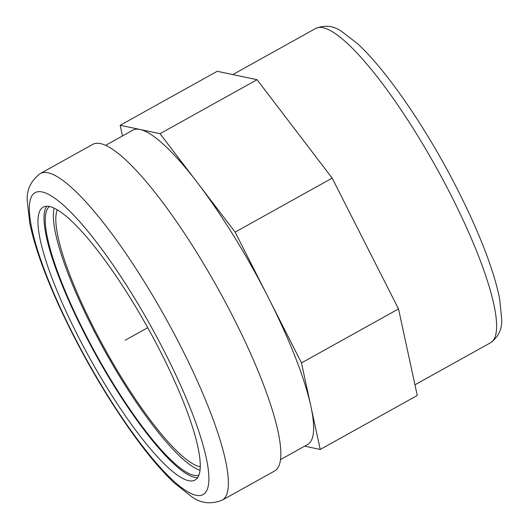 <?xml version="1.0" encoding="UTF-8"?>
<svg xmlns="http://www.w3.org/2000/svg" width="529" height="529" viewBox="0 0 529 529"><rect width="100%" height="100%" fill="white"/><g stroke="black" fill="none" stroke-linecap="round" stroke-linejoin="round"><path stroke-width="0.79" d="M46.651 206.231A156.161 32.752 -119.1 0 0 96.556 356.162A156.161 32.752 -119.1 0 0 197.641 477.614M160.889 352.42A156.161 32.752 -119.1 0 0 43.193 207.15A156.161 32.752 -119.1 0 0 90.492 359.535A156.161 32.752 -119.1 0 0 195.036 480.074A156.161 32.752 -119.1 0 0 160.889 352.42M222.12 500.209L274.597 471.015A186.929 39.206 -119.1 0 0 233.719 318.213A186.929 39.206 -119.1 0 0 92.833 144.324L40.363 173.512C30.675 180.865 26.324 190.202 27.303 201.509L29.769 223.251C34.564 246.236 44.496 274.167 59.565 307.051C80.322 351.772 104.18 393.252 131.132 431.485C146.586 453.194 160.935 470.327 174.167 482.884L191.657 496.678C200.696 503.37 210.853 504.547 222.12 500.209A186.929 39.206 -119.1 0 0 181.249 347.408A186.929 39.206 -119.1 0 0 40.363 173.512M198.897 475.115A153.8 32.256 60.9 0 1 96.992 355.918A153.8 32.256 60.9 0 1 49.442 206.482M199.995 470.294A153.8 32.256 60.9 0 1 105.079 351.421A153.8 32.256 60.9 0 1 54.117 208.095M200.24 466.723A149.066 31.264 60.9 0 1 105.945 350.939A149.066 31.264 60.9 0 1 57.277 209.768M105.635 145.323L132.772 130.227A179.827 37.718 60.9 0 1 140.099 129.486A179.827 37.718 60.9 0 1 197.575 182.902A179.827 37.718 60.9 0 1 268.302 297.516A179.827 37.718 60.9 0 1 310.854 406.186A179.827 37.718 60.9 0 1 307.627 444.519L280.496 459.615M122.483 135.953L120.176 125.287L160.023 133.692L235.127 232.119L301.484 362.914L320.224 449.458L304.644 446.172M120.176 125.287L217.214 71.296L257.068 79.7L332.166 178.128L398.522 308.929L417.269 395.467L320.224 449.458M398.522 308.929L301.484 362.914M332.166 178.128L235.127 232.119M257.068 79.7L160.023 133.692M147.73 327.689L125.181 340.24M72.909 333.865A172.732 36.223 -119.1 0 0 196.054 495.263A172.732 36.223 -119.1 0 0 165.319 353.359A172.732 36.223 -119.1 0 0 42.175 191.961A172.732 36.223 -119.1 0 0 72.909 333.865M451.27 195.723A179.827 37.718 60.9 0 1 490.595 342.726C498.53 336.88 502.233 329.031 501.697 319.166L499.647 298.984C497.458 287.69 493.736 274.696 488.479 260.017C480.742 238.493 470.552 215.257 457.916 190.308C430.183 135.087 389.377 73.081 357.677 43.795L341.608 31.416C333.508 25.762 324.885 24.77 315.734 28.434A179.827 37.718 60.9 0 1 451.27 195.723M414.954 384.801L490.595 342.726M232.793 74.582L315.734 28.434"/></g></svg>
